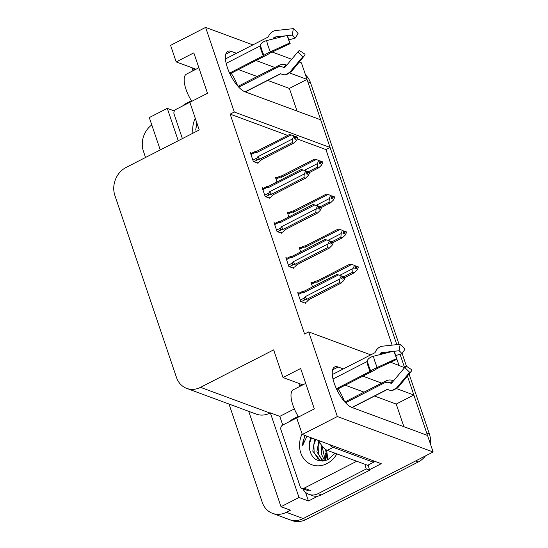 <?xml version="1.0" encoding="UTF-8"?>
<svg xmlns="http://www.w3.org/2000/svg" width="548" height="548" viewBox="0 0 548 548"><rect width="100%" height="100%" fill="white"/><g stroke="black" fill="none" stroke-linecap="round" stroke-linejoin="round"><path stroke-width="0.82" d="M236.489 53.293L231.331 51.382A22.742 8.391 62.9 0 0 227.797 51.354A22.742 8.391 62.9 0 0 228.872 71.507A22.742 8.391 62.9 0 0 245.011 91.804L320.696 119.807L330.06 147.467L234.27 112.025L205.623 27.4L252.888 44.888M299.235 62.04L301.421 62.849L307.017 79.392L289.769 73.007M274.849 67.486L256.032 60.527M271.979 51.95L291.707 59.253M409.089 373.976L429.42 434.037L426.721 433.036L407.417 376.017L413.85 395.019L396.218 404.061L403.876 426.687M343.322 368.92L338.164 367.016A22.742 8.391 62.9 0 0 334.636 366.982A22.742 8.391 62.9 0 0 335.705 387.135A22.742 8.391 62.9 0 0 351.843 407.431L427.536 435.441L433.132 451.984L303.202 518.552A21.324 18.392 110.3 0 1 289.392 519.6A21.324 18.392 110.3 0 0 303.202 518.552L415.494 461.019L418.193 462.019L305.9 519.552A21.324 18.392 110.3 0 1 292.091 520.6L272.527 513.36A21.324 18.392 110.3 0 1 262.286 502.4L228.996 404.034M297.037 111.052L289.378 88.427L307.017 79.392M392.142 345.144L325.944 149.577L330.06 147.467M398.971 365.317L396.93 359.303M396.594 358.296L395.704 355.673M390.573 362.207L404.595 367.674L400.067 354.289M282.741 425.049L279.802 416.364L294.351 408.911M318.025 496.077L308.442 500.982L305.503 492.296M205.623 27.4L170.586 45.354L176.189 61.897L193.821 52.861L207.507 93.276L189.868 102.312L199.232 129.972L126.095 167.441A21.324 18.392 -69.7 0 0 114.868 195.424L176.47 377.428A21.324 18.392 -69.7 0 0 186.71 388.388A21.324 18.392 -69.7 0 0 200.52 387.34L273.658 349.871L283.021 377.531L300.66 368.489L314.34 408.911L296.701 417.946L302.304 434.489L381.23 463.697L369.503 469.705M248.73 411.336L281.008 506.708L299.002 497.488L270.356 412.87L279.802 416.364M299.002 497.488L308.442 500.982M178.244 140.726L167.284 108.353L174.374 110.977M186.71 388.388L256.19 414.096A21.324 18.392 -69.7 0 0 270.006 413.048L270.356 412.87M167.284 108.353L149.296 117.567L160.249 149.947M145.542 157.482L143.398 151.152A21.324 18.392 110.3 0 1 151.782 124.93M281.008 506.708L290.454 510.202L286.337 512.312A21.324 18.392 110.3 0 1 272.527 513.36M302.304 434.489L337.342 416.542L433.132 451.984M413.85 395.019L396.601 388.635M381.689 383.12L362.872 376.154M337.342 416.542L308.702 331.917L370.743 354.871M283.021 377.531L302.845 384.867M176.189 61.897L196.013 69.233M287.686 135.418L230.153 114.128L304.585 334.027L308.702 331.917M230.153 114.128L234.27 112.025M325.944 149.577L297.235 138.952M287.262 258.177L285.878 257.663L288.871 266.506L293.591 268.253L293.379 267.616M275.418 223.187L274.034 222.68L277.028 231.516L281.747 233.263L281.535 232.633M263.581 188.204L262.191 187.69L265.184 196.533L269.911 198.28L269.691 197.65M251.738 153.221L250.354 152.707L253.34 161.544L258.067 163.297L257.855 162.66M299.105 293.159L297.722 292.646L300.708 301.489L305.435 303.236L305.222 302.606M300.503 247.771L299.112 247.258L300.688 251.916M288.659 212.788L287.275 212.275L288.851 216.926M276.815 177.799L275.432 177.285L277.007 181.943M312.339 282.761L310.956 282.247L312.531 286.899M289.378 88.427L267.719 80.412M257.211 76.521L238.401 69.562M237.654 85.94A22.742 8.391 62.9 0 0 231.188 73.254M396.218 404.061L374.551 396.04M364.05 392.156L345.233 385.189M338.027 388.888A22.742 8.391 -117.1 0 1 344.493 401.574M426.721 433.036A21.324 18.392 110.3 0 1 427.365 435.372M306.873 79.467A21.324 18.392 110.3 0 1 307.832 81.789L396.8 344.637M305.544 75.035A21.324 18.392 110.3 0 1 310.531 82.789L399.074 344.384M402.136 353.439L406.486 366.29M429.42 434.037A21.324 18.392 110.3 0 1 430.379 443.853M425.447 455.922A21.324 18.392 110.3 0 1 418.193 462.019M352.713 272.178L353.028 268.547L354.385 265.787L354.207 265.266L355.734 266.287L354.762 268.253L356.111 268.753L357.084 266.78L358.433 267.28L357.077 270.048L354.268 272.753L352.713 272.178L343.836 276.733M357.084 266.78L358.433 267.28M345 277.5L354.392 272.692L345.007 277.5M351.658 264.506L349.98 264.095L317.607 280.679L315.114 281.336L315.751 282.014L317.045 282.241L351.658 264.506L354.207 265.266M353.028 268.547L339.801 275.322M355.248 267.273L356.906 266.266L358.05 267.027M354.385 265.787L355.734 266.287M317.607 280.679A4.836 1.781 62.9 0 0 317.545 280.706A4.836 1.781 62.9 0 0 317.045 282.241M356.906 266.266L355.597 265.876M349.98 264.088L317.545 280.706M355.056 267.664L357.036 266.65M358.303 266.897L356.954 266.397M345.062 277.302L343.671 276.671L344.815 277.432M342.014 277.672L343.712 276.802M342.5 276.685L340.972 275.671L342.5 276.685L341.527 278.658L342.877 279.158L343.802 277.055L345.192 277.685L343.836 280.453L341.027 283.158L339.479 282.583L307.106 299.167A4.836 1.781 -117.1 0 1 305.174 296.687L304.4 297.975L300.242 300.105M343.843 277.185L345.192 277.685M343.802 277.055L341.815 278.069M343.671 276.671L342.356 276.281M298.359 294.543L302.517 292.413L301.88 291.742L304.373 291.084A4.836 1.781 -117.1 0 0 304.311 291.111L336.746 274.493L304.373 291.084M302.517 292.413L303.804 292.646A4.836 1.781 -117.1 0 1 304.311 291.111M303.804 292.646L338.417 274.911L336.746 274.5M338.417 274.911L340.972 275.671M307.106 299.167L305.325 299.571C304.03 299.722 303.722 299.187 304.4 297.975M339.479 282.583L339.787 278.953L305.174 296.687M341.151 276.185L339.787 278.953M341.151 283.097L308.661 299.742A4.836 1.781 -117.1 0 0 308.716 299.715L341.151 283.097M304.592 302.928L306.722 301.838L308.661 299.742M340.877 237.195L341.185 233.564L342.37 230.283L343.891 231.297L342.925 233.27L344.274 233.77L345.24 231.797L346.589 232.297L345.233 235.058L342.425 237.77L340.877 237.195L331.992 241.743M345.24 231.797L346.589 232.297M333.163 242.511L342.548 237.709L333.163 242.517M339.815 229.523L338.137 229.112L305.77 245.696L303.27 246.353L303.914 247.025L305.202 247.251L339.815 229.523L342.37 230.283M341.185 233.564L327.964 240.339M343.404 232.284L345.069 231.277L346.213 232.037M342.541 230.797L343.891 231.297M305.77 245.696A4.836 1.781 62.9 0 0 305.709 245.723A4.836 1.781 62.9 0 0 305.202 247.251M345.069 231.277L343.754 230.886M338.143 229.105L305.709 245.723M343.212 232.681L345.199 231.667M346.459 231.914L345.11 231.414M329.033 202.205L329.341 198.575L330.526 195.294L332.047 196.314L331.081 198.28L332.431 198.78L333.396 196.814L334.746 197.307L333.389 200.075L330.581 202.781L329.033 202.205L320.148 206.76M333.396 196.814L334.746 197.307M321.32 207.528L330.704 202.719L321.327 207.528M327.971 194.533L326.293 194.122L293.927 210.706L291.433 211.364L292.07 212.042L293.358 212.268L327.971 194.533L330.526 195.294M329.341 198.575L316.121 205.349M331.567 197.301L333.225 196.294L334.369 197.054M330.697 195.814L332.047 196.314M293.927 210.706A4.836 1.781 62.9 0 0 293.865 210.733A4.836 1.781 62.9 0 0 293.358 212.268M333.225 196.294L331.91 195.903M326.3 194.122L293.865 210.733M331.369 197.698L333.355 196.677M334.616 196.924L333.266 196.424M317.189 167.222L317.498 163.592L318.683 160.311L320.21 161.324L319.237 163.297L320.587 163.797L321.56 161.824L322.909 162.324L321.546 165.085L318.737 167.798L317.189 167.222L308.312 171.771M321.56 161.824L322.909 162.324M309.476 172.545L318.861 167.736L309.483 172.545M316.134 159.55L314.456 159.139L282.083 175.723L279.59 176.381L280.227 177.052L281.521 177.285L316.134 159.55L318.683 160.311M317.498 163.592L304.277 170.366M319.724 162.311L321.381 161.311L322.525 162.071M318.861 160.824L320.21 161.324M282.083 175.723A4.836 1.781 62.9 0 0 282.021 175.75A4.836 1.781 62.9 0 0 281.521 177.285M321.381 161.311L320.066 160.913M314.456 159.132L282.021 175.75M319.525 162.708L321.512 161.694M322.779 161.941L321.429 161.441M333.225 242.312L331.828 241.682L332.972 242.442M330.17 242.689L331.876 241.819M330.656 241.702L329.129 240.682L330.656 241.702L329.684 243.675L331.033 244.175L331.958 242.065L333.355 242.702L331.992 245.463L329.184 248.169L327.636 247.6L295.262 264.184A4.836 1.781 -117.1 0 1 293.331 261.697L292.557 262.985L288.399 265.116M332.006 242.202L333.355 242.702M331.958 242.065L329.971 243.086M331.828 241.682L330.519 241.291M286.522 259.56L290.673 257.43L290.036 256.752L292.529 256.101A4.836 1.781 -117.1 0 0 292.468 256.128L324.902 239.51L292.529 256.101M290.673 257.43L291.968 257.656A4.836 1.781 -117.1 0 1 292.468 256.128M291.968 257.656L326.581 239.921L324.902 239.517M326.581 239.921L329.129 240.682M295.262 264.184L293.481 264.588C292.187 264.732 291.879 264.198 292.557 262.985M327.636 247.6L327.944 243.963L293.331 261.697M329.307 241.202L327.944 243.963M329.314 248.114L296.817 264.752A4.836 1.781 -117.1 0 0 296.879 264.732L329.314 248.114M292.748 267.938L294.879 266.849L296.817 264.752M321.381 207.329L319.984 206.699L321.128 207.459M318.326 207.706L320.032 206.829M318.813 206.712L317.285 205.699L318.813 206.712L317.84 208.685L319.189 209.185L320.114 207.082L321.512 207.713L320.155 210.48L317.347 213.186L315.792 212.61L283.426 229.194A4.836 1.781 -117.1 0 1 281.494 226.714L280.713 228.002L276.555 230.133M320.162 207.213L321.512 207.713M320.114 207.082L318.135 208.096M319.984 206.699L318.676 206.308M274.678 224.57L278.829 222.447L278.192 221.769L280.686 221.111A4.836 1.781 -117.1 0 0 280.624 221.139L313.059 204.52L280.686 221.111M278.829 222.447L280.124 222.673A4.836 1.781 -117.1 0 1 280.624 221.139M280.124 222.673L314.737 204.938L313.059 204.527M314.737 204.938L317.285 205.699M283.426 229.194L281.645 229.605C280.343 229.749 280.035 229.215 280.713 228.002M315.792 212.61L316.107 208.98L281.494 226.714M317.463 206.219L316.107 208.98M317.47 213.124L284.974 229.77A4.836 1.781 -117.1 0 0 285.035 229.742L317.47 213.124M280.912 232.955L283.035 231.866L284.974 229.77M309.538 172.346L308.147 171.709L309.291 172.469M306.483 172.716L308.188 171.846M306.969 171.73L305.448 170.716L306.969 171.73L306.003 173.702L307.353 174.202L308.277 172.099L309.668 172.73L308.312 175.49L305.503 178.203L303.955 177.627L271.582 194.211A4.836 1.781 -117.1 0 1 269.65 191.725L268.869 193.012L264.718 195.143M308.319 172.23L309.668 172.73M308.277 172.099L306.291 173.113M308.147 171.709L306.832 171.319M262.834 189.587L266.992 187.457L266.349 186.786L268.849 186.128A4.836 1.781 -117.1 0 0 268.787 186.156L301.222 169.538L268.849 186.128M266.992 187.457L268.28 187.683A4.836 1.781 -117.1 0 1 268.787 186.156M268.28 187.683L302.893 169.955L301.215 169.544M302.893 169.955L305.448 170.716M271.582 194.211L269.801 194.615C268.506 194.759 268.191 194.225 268.869 193.012M303.955 177.627L304.263 173.997L269.65 191.725M305.62 171.229L304.263 173.997M305.626 178.141L273.13 194.787A4.836 1.781 -117.1 0 0 273.192 194.759L305.626 178.141M269.068 197.972L271.192 196.876L273.13 194.787M297.694 137.356L296.304 136.726L297.448 137.486M294.646 137.733L296.345 136.856M295.125 136.747L293.605 135.726L295.125 136.747L294.16 138.713L295.509 139.213L296.434 137.11L297.824 137.74L296.468 140.507L293.66 143.213L292.111 142.638L259.738 159.221A4.836 1.781 -117.1 0 1 257.807 156.742L257.026 158.03L252.875 160.16M296.475 137.247L297.824 137.74M296.434 137.11L294.447 138.13M296.304 136.726L294.988 136.336M250.991 154.605L255.149 152.474L254.512 151.796L257.005 151.138A4.836 1.781 -117.1 0 0 256.944 151.166L289.371 134.555L257.005 151.138M255.149 152.474L256.437 152.7A4.836 1.781 -117.1 0 1 256.944 151.166M256.437 152.7L291.05 134.966L289.371 134.555M291.05 134.966L293.605 135.726M259.738 159.221L257.957 159.632C256.663 159.776 256.354 159.242 257.026 158.03M292.111 142.638L292.42 139.007L257.807 156.742M293.776 136.247L292.42 139.007M293.783 143.151L261.286 159.797A4.836 1.781 -117.1 0 0 261.348 159.769L293.783 143.151M257.224 162.982L259.355 161.893L261.286 159.797M226.16 63.369L260.047 46.005A0.712 0.397 168.3 0 0 260.355 45.69L260.506 45.128A7.816 4.363 -11.7 0 1 266.636 40.614L287.316 35.394L288.659 39.148A9.754 3.596 -117.1 0 0 289.262 41.333A9.754 3.596 -117.1 0 0 289.865 42.929A16.344 6.028 -117.1 0 1 289.625 42.395A16.344 6.028 -117.1 0 1 288.323 39.052A16.344 6.028 -117.1 0 1 287.316 35.394M229.948 73.891L266.068 55.382A7.816 0.87 155.4 0 0 269.897 53.074L290.18 43.635L289.858 42.908L270.424 51.793A7.816 0.87 155.4 0 0 263.972 55.375L229.585 73.117M191.779 101.332A21.324 7.864 -117.1 0 1 186.012 89.386A21.324 7.864 -117.1 0 1 186.409 74.151L198.869 67.767M287.405 35.647L292.255 35.12L293.338 28.64L275.603 30.565A7.816 5.816 -53.3 0 0 268.719 35.921L268.301 36.778A0.712 0.527 126.7 0 1 267.904 37.196L225.454 58.944M245.093 91.831L280.295 73.795A0.712 0.658 81 0 1 280.829 73.781L281.658 74.158A7.816 7.213 -99 0 0 285.542 74.699A7.816 7.213 -99 0 0 289.728 72.302L302.839 56.697L297.92 51.861L284.809 67.459A0.712 0.658 81 0 1 284.076 67.63L283.248 67.253A7.816 7.213 -99 0 0 279.364 66.719A7.816 7.213 -99 0 0 277.356 67.37L238.75 87.153M238.017 86.358L279.274 65.226A7.816 6.686 13.7 0 1 285.515 64.712L286.44 64.979A0.712 0.61 -166.3 0 0 286.899 64.979M273.178 38.963A7.816 5.816 -53.3 0 0 273.473 38.394L273.89 37.538A0.712 0.527 126.7 0 1 274.514 37.052L285.467 35.86M292.255 35.12A9.754 3.596 -117.1 0 1 295.084 38.127L288.837 39.908M298.016 51.841L299.235 50.382A9.754 3.596 -117.1 0 1 298.79 51.354A9.754 3.596 -117.1 0 1 297.92 51.861M293.338 28.64A16.344 6.028 -117.1 0 1 298.091 33.681L295.084 38.127M299.235 50.382L305.044 54.225A16.344 6.028 -117.1 0 1 304.291 55.848A16.344 6.028 -117.1 0 1 302.839 56.697M192.047 67.767A14.214 5.24 62.9 0 0 192.786 70.35L192.944 70.808M182.648 105.963A14.214 12.261 110.3 0 1 186.06 103.497L191.416 100.757M332.999 378.997L366.879 361.639A0.712 0.397 168.3 0 0 367.194 361.317L367.338 360.755A7.816 4.363 -11.7 0 1 373.476 356.241L394.149 351.021L395.492 354.782A9.754 3.596 -117.1 0 0 396.094 356.967A9.754 3.596 -117.1 0 0 396.704 358.556M336.78 389.518L372.907 371.017A7.816 0.87 155.4 0 0 376.729 368.708L397.012 359.262L396.69 358.543A16.344 6.028 -117.1 0 1 396.457 358.022A16.344 6.028 -117.1 0 1 395.156 354.686A16.344 6.028 -117.1 0 1 394.149 351.021M298.612 416.966A21.324 7.864 -117.1 0 1 292.851 405.013A21.324 7.864 -117.1 0 1 293.249 389.786L305.702 383.401M394.238 351.275L399.088 350.747L400.177 344.267L382.435 346.199A7.816 5.816 -53.3 0 0 375.551 351.549L375.14 352.412A0.712 0.527 126.7 0 1 374.743 352.823L332.287 374.579M351.926 407.459L387.128 389.423A0.712 0.658 81 0 1 387.662 389.416L388.498 389.792A7.816 7.213 -99 0 0 392.375 390.327A7.816 7.213 -99 0 0 396.56 387.929L409.671 372.325L404.753 367.489L391.642 383.093A0.712 0.658 81 0 1 390.909 383.258L390.08 382.888A7.816 7.213 -99 0 0 386.196 382.346A7.816 7.213 -99 0 0 384.189 383.004L345.583 402.78M396.69 358.543L377.257 367.427A7.816 0.87 155.4 0 0 370.811 371.003L336.417 388.751M344.856 401.985L386.107 380.853A7.816 6.686 13.7 0 1 392.347 380.339L393.272 380.607A0.712 0.61 -166.3 0 0 393.731 380.607M380.017 354.59A7.816 5.816 -53.3 0 0 380.312 354.022L380.723 353.165A0.712 0.527 126.7 0 1 381.346 352.679L392.3 351.487M399.088 350.747A9.754 3.596 -117.1 0 1 401.924 353.761L395.67 355.542M404.856 367.468L406.068 366.016A9.754 3.596 -117.1 0 1 405.623 366.982A9.754 3.596 -117.1 0 1 404.753 367.489M400.177 344.267A16.344 6.028 -117.1 0 1 404.924 349.316L401.924 353.761M406.068 366.016L411.877 369.852A16.344 6.028 -117.1 0 1 411.13 371.476A16.344 6.028 -117.1 0 1 409.671 372.325M329.327 444.49A14.214 5.24 62.9 0 0 333.198 447.353L373.537 462.279A14.214 5.24 -117.1 0 1 373.037 460.663M298.879 383.395A14.214 5.24 62.9 0 0 299.626 385.977L299.777 386.436M318.58 440.51A14.214 5.24 62.9 0 0 327.314 450.36L367.66 465.286L373.537 462.279M321.491 494.892L318.114 493.645A14.214 12.261 110.3 0 1 308.908 494.344L312.285 495.598A14.214 12.261 -69.7 0 0 321.491 494.892L369.701 470.198A14.214 12.261 110.3 0 1 368.557 464.827M308.908 494.344A14.214 12.261 110.3 0 1 302.77 488.693M289.488 421.59A14.214 12.261 110.3 0 1 292.892 419.124L298.249 416.384M369.701 470.198L366.324 468.944A14.214 12.261 110.3 0 1 365.221 464.389M318.114 493.645L366.324 468.944M192.951 133.191A23.174 19.988 110.3 0 1 195.273 118.279M196.787 122.752L195.704 130.082L196.91 123.136M182.381 138.603L174.072 114.059A3.555 3.062 110.3 0 1 175.949 109.394L191.752 101.298M325.327 453.449A24.591 21.214 -69.7 0 0 325.772 460.532M336.856 453.888A23.174 19.988 110.3 0 1 326.896 463.635A23.174 19.988 110.3 0 1 304.4 459.443A23.174 19.988 110.3 0 1 302.106 433.913M311.059 437.729A16.063 13.858 -69.7 0 0 309.305 448.1C311.483 459.128 317.662 463.005 327.848 459.724L335.109 453.244M304.763 435.4L302.537 445.716L306.962 436.215M315.785 439.482L313.867 444.716L314.148 452.634L317.991 458.731L320.786 460.478M321.313 460.69L322.669 461.094M314.716 439.085L312.805 451.182L320.238 460.293L323.882 460.964M319.505 442.174L318.155 446.305L318.429 454.224L323.046 460.923M318.833 440.982L316.908 451.758L322.464 460.854M322.717 446.695L322.436 447.887L325.313 460.663M321.84 445.627L321.279 453.847L324.738 460.806M326.615 450.045L327.903 459.697M325.587 449.401L327.218 460.012M311.504 437.893L309.586 443.133L309.305 448.1M356.727 461.245L304.154 488.179A3.555 3.062 110.3 0 1 301.852 488.35A3.555 3.062 110.3 0 1 300.146 486.528L280.912 429.687A3.555 3.062 110.3 0 1 282.782 425.022L298.591 416.925M305.099 435.523L302.941 441.866L302.537 445.716M225.762 54.238L231.331 51.382M286.337 512.312L305.9 519.552M200.52 387.34L270.006 413.048M332.602 369.866L338.164 367.016M310.531 82.789L307.832 81.789M311.6 284.138L315.751 282.014M305.325 299.571L301.222 301.681M299.756 249.155L303.914 247.025M287.912 214.172L292.07 212.042M276.069 179.182L280.227 177.052M293.481 264.588L289.378 266.691M281.645 229.605L277.535 231.708M269.801 194.615L265.691 196.718M257.957 159.632L253.854 161.735M263.711 55.601A21.557 7.953 -117.1 0 1 261.691 50.519A21.557 7.953 -117.1 0 1 260.355 45.69M263.972 55.375A22.276 8.22 -117.1 0 1 261.882 50.115A22.276 8.22 -117.1 0 1 260.506 45.128M263.369 55.814A21.324 7.864 -117.1 0 1 261.362 50.779A21.324 7.864 -117.1 0 1 260.047 46.005M279.274 65.226A14.214 5.24 -117.1 0 1 278.261 66.993M273.473 38.394A16.81 6.199 -117.1 0 1 273.952 38.764M285.515 64.712A16.81 6.199 -117.1 0 1 283.248 67.253M273.89 37.538A17.529 6.466 -117.1 0 1 275.048 38.49M286.44 64.979A17.529 6.466 -117.1 0 1 286.145 65.87M284.905 67.342A17.529 6.466 -117.1 0 1 284.076 67.63M274.514 37.052A17.714 6.535 -117.1 0 1 275.959 38.257M270.424 51.793A24.311 8.967 -117.1 0 1 266.636 40.614M304.291 55.848L291.892 71.035A24.311 8.967 -117.1 0 1 289.728 72.302M195.403 69.007L192.786 70.35M370.551 371.236A21.557 7.953 -117.1 0 1 368.523 366.146A21.557 7.953 -117.1 0 1 367.194 361.317M370.811 371.003A22.276 8.22 -117.1 0 1 368.715 365.749A22.276 8.22 -117.1 0 1 367.338 360.755M370.201 371.441A21.324 7.864 -117.1 0 1 368.194 366.413A21.324 7.864 -117.1 0 1 366.879 361.639M386.107 380.853A14.214 5.24 -117.1 0 1 385.093 382.62M380.312 354.022A16.81 6.199 -117.1 0 1 380.792 354.398M392.347 380.339A16.81 6.199 -117.1 0 1 390.08 382.888M380.723 353.165A17.529 6.466 -117.1 0 1 381.881 354.118M393.272 380.607A17.529 6.466 -117.1 0 1 392.978 381.504M391.745 382.977A17.529 6.466 -117.1 0 1 390.909 383.258M381.346 352.679A17.714 6.535 -117.1 0 1 382.792 353.892M377.257 367.427A24.311 8.967 -117.1 0 1 373.476 356.241M411.13 371.476L398.725 386.669A24.311 8.967 -117.1 0 1 396.56 387.929M302.236 384.641L299.626 385.977M327.314 450.36L333.198 447.353M304.154 488.179L310.901 490.672M315.114 281.336L311.312 283.289M301.88 291.742L298.071 293.694M308.832 299.653L308.284 300.283M303.27 246.353L299.468 248.299M291.433 211.364L287.625 213.316M279.59 176.381L275.781 178.333M290.036 256.752L286.227 258.704M296.989 264.67L296.441 265.294M278.192 221.769L274.39 223.721M285.152 229.681L284.604 230.311M266.349 186.786L262.547 188.731M273.308 194.698L272.76 195.321M254.512 151.796L250.703 153.748M261.464 159.715L260.916 160.338M245.285 91.906L280.727 73.747M291.892 71.035L285.542 74.699M352.124 407.534L387.559 389.381M398.725 386.669L392.375 390.327M301.852 488.35L308.599 490.85"/></g></svg>
